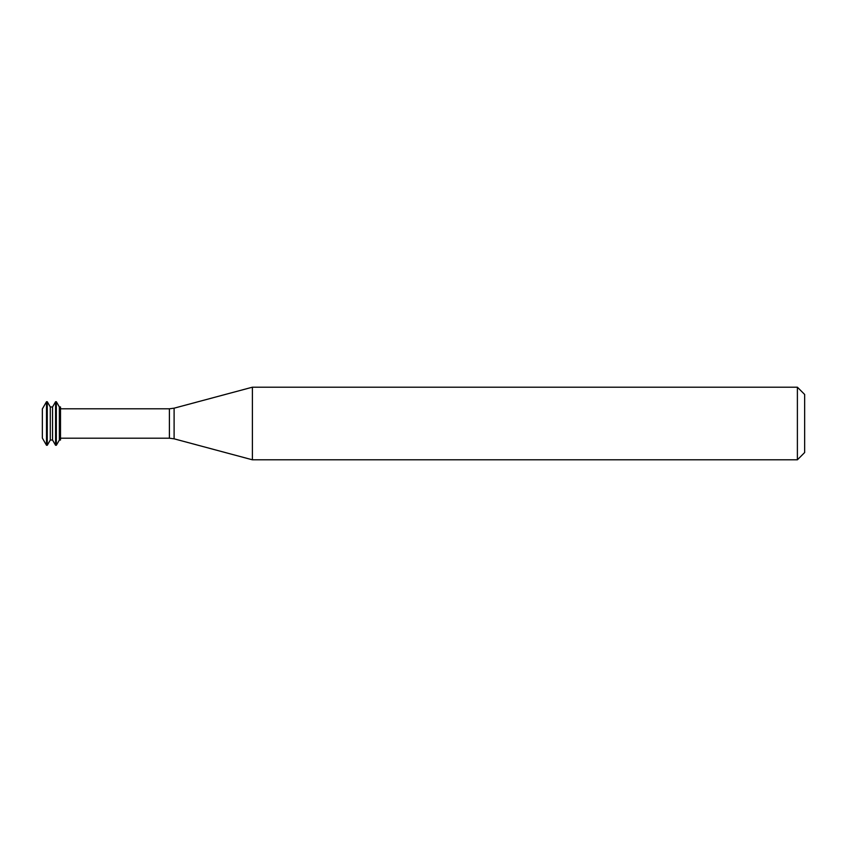 <?xml version="1.0" encoding="UTF-8"?>
<svg xmlns="http://www.w3.org/2000/svg" width="847" height="847" viewBox="0 0 847 847"><rect width="100%" height="100%" fill="white"/><g stroke="black" fill="none" stroke-linecap="round" stroke-linejoin="round"><path stroke-width="1.27" d="M46.511 401.722L42.35 408.921L42.35 438.079L46.511 445.278L47.263 445.278L47.263 401.722L46.511 401.722L46.511 445.278M47.263 401.722L50.291 406.962L50.291 440.038L47.263 445.278M50.291 406.962L52.556 406.962L52.556 440.038L55.584 445.278L56.336 445.278L56.336 401.722L55.584 401.722L55.584 445.278M56.336 401.722L59.364 406.962L59.364 440.038L56.336 445.278M59.364 406.962L60.497 406.962L60.497 440.038L59.364 440.038M252.395 423.5L252.395 459.805L797.387 459.805L797.387 387.195L252.395 387.195L252.395 423.5M797.387 387.195L804.65 394.458L804.65 452.542L797.387 459.805M60.497 408.794L169.4 408.794L169.4 438.206L60.497 438.206M169.4 408.794L174.101 408.18L174.101 438.82L169.4 438.206M50.291 440.038L52.556 440.038M52.556 406.962L55.584 401.722M174.101 438.82L252.395 459.805M174.101 408.18L252.395 387.195"/></g></svg>
